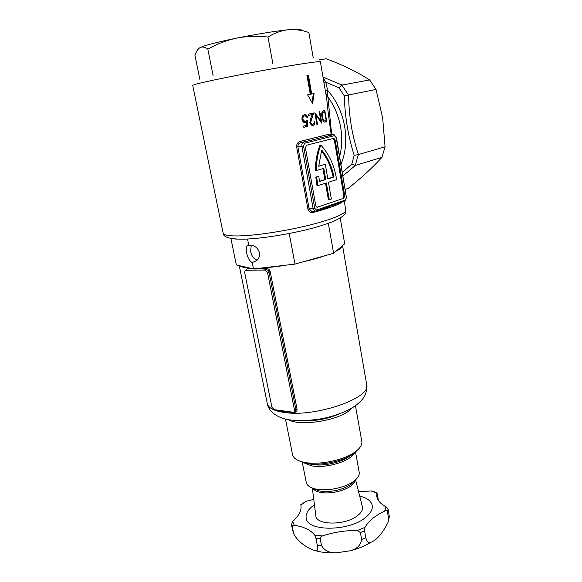 <?xml version="1.0" encoding="UTF-8"?>
<svg xmlns="http://www.w3.org/2000/svg" width="582" height="582" viewBox="0 0 582 582"><rect width="100%" height="100%" fill="white"/><g stroke="black" fill="none" stroke-linecap="round" stroke-linejoin="round"><path stroke-width="0.87" d="M341.408 202.303L341.423 202.565C336.702 205.446 327.237 208.756 313.014 212.503C310.482 212.925 308.78 211.783 307.914 209.069L296.66 147.035L297.882 146.824L309.122 208.873L313.123 208.596L301.905 146.293L297.882 146.824C297.846 144.532 298.872 143.107 300.974 142.554L310.97 140.32L300.974 142.554L300.203 141.426L329.63 134.056L330.758 135.017M312.061 141.368L310.97 140.32L319.162 138.145L326.357 136.435L327.433 137.454L304.597 143.259L303.535 145.987L314.724 208.291L316.564 210.058L338.651 202.369L338.368 203.365L323.439 208.618M325.76 93.185L327.899 96.947L327.608 90.326C336.469 100.33 342.172 112.493 344.711 126.811C346.865 140.538 345.628 153.044 341.008 164.313M342.369 172.308L351.746 164.211L355.406 165.426L381.93 157.366L385.073 146.795L382.643 117.826L376.023 89.439L369.606 79.909C357.654 72.233 343.213 65.184 326.284 58.767L319.183 59.808M339.662 156.442C342.005 147.348 342.354 137.745 340.703 127.618C338.68 116.087 334.417 105.866 327.899 96.947L331.209 129.946L332.177 134.828M331.289 134.951C329.201 121.347 327.695 109.365 326.749 98.984L326.437 97.129M296.66 147.035C296.493 144.074 297.678 142.204 300.203 141.426M308.46 115.374L308.249 114.174L313.633 113.032L310.599 122.424L312.17 124.395L312.774 124.395C313.844 124.01 314.28 122.984 314.091 121.303L314.76 121.151C315.066 123.53 314.462 125.006 312.949 125.596L312.09 125.603L309.864 122.678L310.795 118.124L312.228 114.574L308.46 115.374M324.807 110.456L326.771 121.849L324.407 122.082C323.221 121.332 322.384 119.637 321.911 117.011C321.439 113.235 321.962 111.155 323.49 110.791L324.807 110.456M306.94 75.34L308.409 75.1L311.719 94.008L314.105 93.556L312.643 103.545L307.558 94.801L310.264 94.291L306.94 75.34M320.835 120.852L319.256 111.788L319.787 111.664L321.788 123.188L315.895 115.112L317.488 124.235L316.863 124.381L314.833 112.77L320.835 120.852L320.136 120.954M304.75 115.84C303.346 116.284 302.72 117.448 302.895 119.317L304.75 121.463L307.507 120.416L307.631 126.461L303.797 127.283L303.586 126.083L306.787 125.399L306.729 122.213L304.699 122.7C303.273 122.336 302.378 121.252 302.007 119.456C301.745 116.822 302.604 115.214 304.59 114.625L305.485 114.603L307.9 117.368L307.114 117.535L305.412 115.825L303.848 115.985C302.436 116.429 301.811 117.593 301.978 119.456M381.93 157.366C372.844 167.34 361.618 177.677 348.254 188.372L345.272 189.361M323.156 77.973L325.825 82.222L327.608 90.326L325.309 90.552M323.934 82.542L325.825 82.222L338.95 87.817L341.874 85.103L348.48 94.997L376.023 89.439M369.606 79.909L341.874 85.103M385.073 146.795L358.33 154.565L355.267 165.455M351.746 164.211L354.205 155.372C348.218 136.61 344.915 116.764 344.297 95.841L348.48 94.997M348.64 94.982C348.829 115.905 352.11 135.744 358.476 154.506M355.406 165.426L342.98 175.902M323.003 77.086L342.02 85.059M354.205 155.372L358.33 154.565M306.947 75.369L308.409 75.1M307.536 75.274L310.846 94.168L311.719 94.008M313.378 93.695L311.981 102.359M325.935 122.089L326.771 121.849M322.894 112.472L324.647 111.722L322.894 112.472L322.392 116.895C322.799 119.077 323.49 120.423 324.472 120.932L326.211 120.787L324.647 111.722M324.974 121.02L324.472 120.932M321.904 116.975L322.392 116.895M325.847 121.987L325.665 120.932M324.094 111.817L323.898 110.689M316.855 124.33L317.488 124.235M315.793 115.127L315.08 114.174M320.602 121.631L320.478 120.903M315.262 115.214L315.895 115.112M310.279 123.85L311.29 124.526L312.592 124.417M311.508 118.51L310.621 118.648L312.061 115.003M312.221 114.574L312.73 113.228M309.842 122.533L310.599 122.424M308.453 115.338L312.228 114.574M305.826 122.351L306.729 122.213M306.707 116.684L304.582 114.749L305.485 114.603M307.1 117.491L307.9 117.368M302.007 119.456L302.895 119.317M305.346 121.478L303.84 121.602L302.334 120.496M303.789 127.232L306.736 126.592L306.714 125.414M306.649 122.227L306.627 121.034M306.736 126.592L307.631 126.461M325.36 90.843L327.564 90.676M325.498 183.185L328.408 199.786L329.288 199.721L331.354 199.015L328.43 182.261L336.651 179.663C334.323 165.353 329.056 153.844 320.835 145.129C317.852 152.68 316.361 161.149 316.368 170.533L323.788 168.351L325.745 179.54L319.423 181.511L318.827 176.295L316.666 176.95L317.881 185.593L326.342 182.923L329.288 199.721M318.827 176.295L315.779 177.037L316.994 185.673L317.881 185.593M322.937 168.598L324.872 179.627L319.394 181.329M320.835 145.129L319.954 145.245C316.964 152.79 315.48 161.25 315.488 170.628L316.368 170.533M343.751 198.273L316.972 207.301L315.757 205.526L305.441 147.944L306.496 145.224L333.93 138.283L335.225 140.175L344.704 195.632L343.751 198.273L316.928 207.287M342.878 198.346L343.831 195.705L344.704 195.632M335.225 140.175L334.352 140.291L343.831 195.705M334.352 140.291L333.028 138.392M318.725 166.081L325.294 164.328L327.841 178.892L334.024 176.964C331.805 166.197 327.695 157.227 321.693 150.069L318.718 166.241L325.294 164.328M327.804 178.71L333.144 177.052C331.02 166.692 327.113 157.977 321.424 150.905M307.914 209.069L309.122 208.873L311.85 211.455L313.662 211.331M330.983 134.995L329.63 134.056M325.745 179.54L324.872 179.627M316.666 176.95L315.779 177.037M334.024 176.964L333.144 177.052M313.014 212.503L313.232 211.441M323.781 207.541L323.497 208.56L322.595 208.873M313.262 58.033L308.846 32.497C301.942 30.097 295.009 29.18 288.054 29.762C281.048 30.635 274.355 33.065 267.975 37.044C257.397 35.815 246.972 36.171 236.699 38.114C226.463 40.347 216.846 44.021 207.832 49.15C204.959 47.069 202.412 46.524 200.208 47.513C198.251 48.633 196.629 50.881 195.341 54.279L194.941 55.312L199.968 79.952M272.907 63.874L267.975 37.044M213.092 75.42L207.832 49.15M300.625 30.359C302.582 28.925 298.384 28.729 288.054 29.762C273.933 31.319 256.815 34.105 236.699 38.114C217.195 42.137 205.031 45.272 200.208 47.513L199.19 48.182M257.222 260.125C253.89 259.085 251.7 256.24 250.653 251.584L251.228 245.16M246.63 253.075C246.004 249.889 246.179 247.466 247.154 245.822L248.754 245.146C254.254 245.029 257.811 247.561 259.434 252.733C260.023 255.884 258.997 258.597 256.356 260.874L252.224 262.497C249.773 261.427 247.91 258.292 246.63 253.075M294.179 411.83L295.183 411.343L295.852 409.401L268.993 271.983L267.538 272.543L294.492 410.157L294.128 411.881L293.095 412.209L274.122 409.663L271.896 407.182L244.695 272.682L245.124 270.615L249.605 270.208L245.902 270.244M246.011 270.193L247.314 268.593L255.578 269L266.112 268.404C268.171 268.411 269.546 269.517 270.23 271.714L297.038 409.102C297.198 411.168 296.303 412.296 294.361 412.471L283.987 411.721L275.773 409.983M239.748 265.741C241.203 267.007 244.564 267.793 249.838 268.098L236.321 264.934L230.923 238.504M265.174 270.077L261.449 270.106L265.836 269.757L265.174 270.077L267.538 272.543M335.981 251.249C340.121 249.103 342.289 247.248 342.478 245.669L333.617 253.279L303.091 261.827C311.719 259.863 319.285 257.746 325.782 255.476M261.958 267.975C269.313 267.531 277.432 266.578 286.308 265.116L253.512 268.964L249.838 268.098M340.237 218.09L344.682 243.778L342.478 245.669M303.091 261.827L294.979 264.097L286.308 265.116M248.754 245.146L247.539 239.027M253.512 268.964L252.224 262.497M294.979 264.097L289.232 233.491M333.617 253.279L328.335 223.401M270.23 271.714L268.993 271.983C268.455 270.419 267.4 269.677 265.836 269.757L266.112 268.404M247.314 268.593L245.997 270.237M249.605 270.208L261.449 270.106M294.106 411.903L294.361 412.471M358.614 448.962L353.74 453.611C342.602 461.955 316.761 466.72 303.804 462.821L298.282 460.478M285.471 419.055L292.513 454.433C293.11 457.699 296.26 460.151 301.963 461.781C315.699 465.906 343.22 460.828 355.035 451.988L355.122 451.923C360.018 448.336 362.259 444.888 361.844 441.585L361.786 441.236M285.653 411.329L285.34 411.889M288.512 419.702C298.719 426.14 333.595 421.535 347.767 411.75L352.925 407.385M303.651 420.699C316.062 421.099 327.942 418.822 339.291 413.882M355.224 480.092L350.953 484.515C341.285 490.386 330.692 492.525 319.169 490.932L312.781 488.218M302.211 461.919L306.219 482.282C306.765 485.199 309.515 487.345 314.462 488.727L315.931 489.069C326.735 491.492 344.784 487.847 353.405 481.51C357.654 478.426 359.596 475.407 359.225 472.453L359.174 472.162M309.515 463.869L311.872 464.407C322.843 466.626 341.518 462.552 349.411 456.252M354.569 452.614C351.513 460.937 325.869 468.881 311.414 465.789L303.928 462.85M359.698 496.075C367.133 497.879 371.316 501.066 372.247 505.642C372.749 509.396 370.669 513.215 366.013 517.114C349.673 531.657 306.612 531.832 306.154 517.893C305.623 513.673 308.067 509.519 313.494 505.423L314.447 504.739M312.345 488.058L315.83 515.768C316.23 525.604 346.334 525.481 357.952 515.317C361.32 512.546 362.826 509.81 362.47 507.118L355.58 479.779M317.321 545.312C317.932 549.001 317.554 550.856 316.179 550.892L315.611 550.87C312.032 549.728 299.606 544.81 293.866 534.08L292.208 526.703C292.295 525.488 292.986 525 294.274 525.233C303.979 526.768 310.803 530.1 314.746 535.222L315.961 538.386L317.321 545.312L321.54 545.712L320.187 538.772C320.304 537.339 321.111 536.386 322.603 535.927C334.039 532.123 345.57 530.326 357.203 530.537L360.382 532.515L361.655 539.485L365.823 537.783L364.55 530.82L364.965 527.394C368.522 521.079 375.092 515.63 384.687 511.054C385.939 510.421 386.848 510.661 387.416 511.782L388.594 518.547L389.285 516.234L388.114 509.49L386.004 506.813C380.453 503.808 377.347 500.193 376.692 495.973L376.954 492.692L378.365 500.003M301.047 506.471L300.93 505.431C301.709 510.443 298.966 515.79 292.688 521.472L291.364 524.666L293.568 533.403M312.73 488.196C313.909 490.117 316.382 491.492 320.158 492.314C329.157 494.358 344.173 491.186 351.004 485.817C353.514 483.904 354.94 481.983 355.275 480.055M388.594 518.547L387.947 522.527C382.512 533.403 376.787 540.016 370.763 542.366C368.552 543.275 366.9 541.747 365.823 537.783M361.655 539.485C360.651 545.487 356.62 549.284 349.571 550.87L337.065 552.733C329.921 553.242 324.749 550.899 321.54 545.712M313.771 499.392L306.03 501.306L300.763 504.689M376.838 492.634L371.236 490.99L358.563 491.557M388.769 519.704L389.285 516.234M320.384 61.794L320.376 61.75C318.965 61.226 305.848 63.067 281.033 67.286C257.36 71.36 228.29 76.919 210.757 80.709C198.513 83.364 192.497 84.936 192.715 85.409L223.124 233.04C223.488 235.361 229.759 236.292 241.93 235.826C259.325 235.07 287.333 230.654 309.719 225.074C333.144 218.985 345.177 214.06 345.81 210.298L345.773 210.087M330.882 135.009L326.357 136.435L333.384 134.66L330.882 135.009M344.297 95.841L338.95 87.817M244.52 239.195L235.404 239.049M323.243 111.999L324.159 111.846M338.651 202.369L345.446 199.997L346.399 197.363L336.207 137.57L334.454 135.671L327.433 137.454M317.088 207.33L317.59 207.301M303.535 145.987L301.905 146.293C301.658 144.125 302.189 142.765 303.498 142.212L304.597 143.259M316.564 210.058L316.288 211.077L314.942 211.251L313.123 208.596L314.724 208.291M345.002 201.045L345.446 199.997M334.454 135.671L333.384 134.66L334.053 134.668L336.207 137.57M336.44 137.49L346.399 197.363M239.238 265.618L267.233 403.253C268.098 407.822 273.729 410.885 284.132 412.449C315.037 417.585 371.381 398.052 366.733 384.811L366.66 384.396M297.038 409.102L294.492 410.157M384.687 511.054L386.004 506.813M387.416 511.782L388.114 509.49M360.382 532.515L364.55 530.82M357.203 530.537L364.965 527.394M315.961 538.386L320.187 538.772M314.746 535.222L322.603 535.927M291.364 524.666L292.208 526.703M292.688 521.472L294.274 525.233M306.03 501.306L300.865 505.074M376.663 493.092L371.236 490.99M320.376 61.75L326.437 97.158M344.268 201.299L345.81 210.298C346.981 215.784 336.2 221.669 313.458 227.948C291.48 233.84 262.569 238.576 244.396 239.158C230.312 239.311 223.233 237.34 223.161 233.237M311.29 124.526L312.17 124.395M303.84 121.602L304.75 121.463M313.181 211.477L316.288 211.077L328.845 206.959M333.93 138.283L333.057 138.4M338.142 203.496L345.155 200.986L346.617 197.24M322.224 209.003L328.866 206.952M249.14 245.102L247.154 245.822M279.331 410.397L288.206 411.569M267.313 403.653C268.36 410.485 275.548 417.49 288.978 419.782C300.392 421.47 315.844 420.131 325.644 417.869C337.698 414.959 347.432 411.045 354.845 406.127C360.92 401.667 363.554 397.942 364.121 396.808C365.983 394.094 366.856 390.1 366.733 384.811L342.536 245.619M338.069 203.525L337.916 202.631M303.804 462.821L301.963 461.781M361.844 441.585L355.457 405.698M353.82 453.553L355.122 451.923M350.953 484.515L353.405 481.51M355.471 451.668L359.225 472.453M317.925 490.633L314.462 488.727M293.866 534.08L293.284 532.821M389.256 517.158L387.947 522.527M370.763 542.366C364.434 546.236 357.37 549.066 349.571 550.87M337.065 552.733C329.659 553.235 322.697 552.624 316.179 550.892"/></g></svg>
